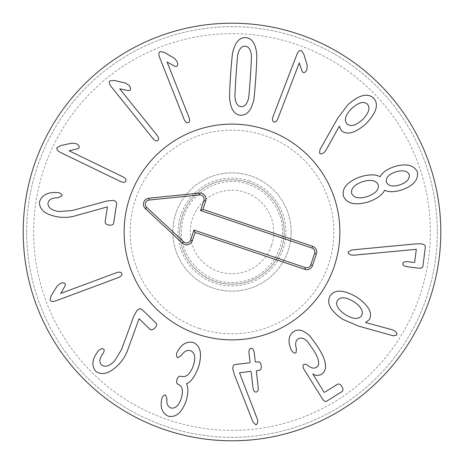 <?xml version="1.0" encoding="UTF-8"?>
<svg xmlns="http://www.w3.org/2000/svg" width="464" height="464" viewBox="0 0 464 464"><rect width="100%" height="100%" fill="white"/><g stroke="black" fill="none" stroke-linecap="round" stroke-linejoin="round"><path stroke-width="0.35" stroke-dasharray="2.32 1.74" d="M112.978 200.402L106.598 201.063L71.978 210.604L58.684 211.543C51.388 210.296 47.821 207.489 47.989 203.128C48.813 199.485 52.159 197.705 58.035 197.78L62.019 195.872C62.141 194.213 60.854 193.134 58.151 192.624L56.463 192.519C47.398 192.113 41.719 195.269 39.446 201.985C39.278 209.745 45.449 214.716 57.948 216.903C64.409 217.831 70.638 217.343 76.641 215.447L107.416 206.874L105.142 221.896C105.061 223.584 106.355 224.646 109.023 225.069C111.696 225.452 113.245 224.825 113.668 223.19L116.638 203.539C116.644 201.892 115.42 200.842 112.978 200.402M122.484 176.61L69.148 150.823L77.616 148.747L79.042 147.813C79.564 146.282 78.613 144.901 76.177 143.672L71.891 143.138L60.912 145.539L57.049 147.651C56.341 149.28 57.53 150.91 60.61 152.534L120.199 181.349C123.134 182.659 125.007 182.59 125.814 181.14C126.446 179.609 125.338 178.101 122.484 176.61M156.826 134.995L119.706 88.821L128.244 90.579L129.932 90.347C131.063 89.192 130.79 87.534 129.12 85.376L125.471 83.056L114.527 80.516L110.136 80.765C108.796 81.937 109.168 83.92 111.256 86.71L152.726 138.289C154.814 140.737 156.536 141.479 157.888 140.517C159.117 139.403 158.763 137.564 156.826 134.995M188.877 117.102L167.075 62.014L174.713 66.219L176.39 66.497C177.816 65.726 178.048 64.061 177.091 61.509L174.29 58.215L164.587 52.548L160.318 51.492C158.694 52.212 158.462 54.213 159.633 57.495L183.988 119.039C185.264 121.991 186.685 123.209 188.262 122.687C189.764 121.991 189.973 120.13 188.877 117.102M362.465 119.677C368.787 113.251 370.469 108.089 367.494 104.197C363.718 101.001 358.481 102.422 351.787 108.46C345.465 114.817 343.824 119.944 346.863 123.842C350.575 127.032 355.778 125.645 362.465 119.677M324.417 152.175L326.122 149.942L339.312 126.191L341.272 130.471C346.886 135.453 355.088 133.255 365.876 123.894C376.408 112.92 379.03 104.371 373.74 98.252C367.795 92.678 359.217 94.795 348.006 104.597L337.537 118.5L319.928 149.686L319.632 153.3C320.781 154.361 322.37 153.984 324.417 152.175M399.956 184.852C406.818 182.34 409.898 178.918 409.19 174.586C407.212 170.752 402.711 169.847 395.688 171.877C388.78 174.331 385.671 177.735 386.361 182.097C388.414 186.087 392.95 187.004 399.956 184.852M378.172 184.788C376.026 180.287 370.817 179.261 362.546 181.697C354.345 184.672 350.72 188.61 351.66 193.505C353.806 198 359.061 199.015 367.424 196.55C375.533 193.604 379.111 189.683 378.172 184.788M368.7 201.823C377.174 198.673 382.452 194.839 384.523 190.31L384.731 190.246C388.414 192.235 393.982 192.177 401.435 190.06C413.343 185.902 418.661 179.846 417.38 171.895C413.714 164.813 405.855 163.119 393.791 166.808C386.529 169.505 382.017 172.782 380.26 176.639L380.051 176.709C375.672 174.226 369.141 174.249 360.464 176.767C347.35 181.644 341.69 188.117 343.47 196.197C346.852 203.824 355.262 205.703 368.7 201.823M352.24 255.136L416.011 249.272L416.301 249.307L414.671 262.212L413.9 262.479L407.96 261.731C404.828 261.435 403.106 262.05 402.793 263.581C402.706 265.217 404.219 266.266 407.328 266.73L418.342 268.122C421.074 268.441 422.611 267.774 422.942 266.127L425.331 247.208C425.395 245.328 423.945 244.186 420.976 243.786L415.141 243.936L351.567 249.968L348.133 252.114C348.151 253.686 349.525 254.695 352.24 255.136M116.244 272.762L60.72 293.434L65.082 285.888L65.395 284.212C64.653 282.773 62.994 282.506 60.419 283.411L57.072 286.143L51.208 295.73L50.06 299.976C50.75 301.617 52.745 301.884 56.051 300.782L118.082 277.692C121.058 276.48 122.305 275.077 121.817 273.493C121.15 271.974 119.289 271.73 116.244 272.762M137.048 310.416L133.876 315.99L121.493 349.694L114.527 361.056C109.26 366.264 104.905 367.534 101.454 364.861C98.971 362.071 99.47 358.312 102.95 353.58C104.261 351.457 104.516 350.007 103.716 349.23C102.44 348.162 100.81 348.58 98.82 350.482L97.759 351.793C92.15 358.933 91.414 365.383 95.555 371.148C101.767 375.794 109.4 373.671 118.453 364.774C122.966 360.058 126.196 354.711 128.139 348.725L139.078 318.704L149.976 329.295C151.299 330.345 152.911 329.91 154.814 327.99C156.681 326.03 157.07 324.406 155.985 323.112L141.735 309.268C140.395 308.305 138.835 308.688 137.048 310.416M177.776 351.033L176.842 352.878C176.158 355.424 176.511 357.036 177.898 357.715L181.354 355.494C184.011 351.381 187.102 349.781 190.623 350.697C194.996 352.75 195.878 357.785 193.279 365.8C190.211 374.065 186.232 377.597 181.343 376.397L180.925 376.258C179.261 375.869 177.967 376.948 177.051 379.494C176.227 382.069 176.593 383.711 178.153 384.418L178.501 384.54C182.584 386.21 183.466 390.961 181.14 398.785C178.553 405.93 175.102 408.975 170.775 407.914C167.643 406.464 166.367 403.483 166.953 398.976L165.636 395.131C164.157 394.783 162.934 395.809 161.965 398.205L161.489 400.513C160.283 408.152 162.522 413.366 168.212 416.15C175.786 417.849 181.755 412.78 186.116 400.942C188.291 393.246 188.413 387.521 186.47 383.774L186.545 383.571C190.443 382.609 194.393 377.29 198.377 367.61C202.368 354.281 200.709 345.924 193.401 342.536C187.015 341.11 181.813 343.946 177.776 351.033M235.08 364.507C233.317 364.959 232.574 366.566 232.841 369.327L234.424 374.732L252.909 421.863L255.745 424.769C257.23 424.473 257.88 422.907 257.7 420.059L239.499 372.818L250.722 371.299L251.163 371.908L252.967 387.51C253.431 390.671 254.492 392.19 256.145 392.068C257.781 391.807 258.465 390.085 258.193 386.906L256.383 371.304L256.673 370.608L259.214 370.313C260.809 369.907 261.487 368.381 261.255 365.736C260.878 363.132 259.869 361.827 258.228 361.827L255.687 362.117L255.252 361.508L254.249 352.872C253.791 349.763 252.729 348.244 251.07 348.313C249.441 348.626 248.756 350.349 249.023 353.475L250.026 362.111L249.736 362.807L235.08 364.507M290.766 348.754L291.63 350.546C293.086 352.733 294.553 353.481 296.044 352.779L296.444 348.742C294.942 343.992 295.545 340.686 298.253 338.819C301.014 337.212 304.123 338.192 307.597 341.771L313.165 349.578C315.52 353.301 316.999 356.079 317.602 357.912C319.348 362.68 318.925 365.818 316.332 367.326C314.024 368.735 311.321 368.219 308.206 365.765C306.205 364.263 304.767 363.84 303.885 364.507C302.563 365.417 302.702 367.198 304.297 369.849L322.497 398.965C323.93 401.169 325.316 401.911 326.65 401.192L342.009 391.587C343.343 390.555 343.308 388.884 341.893 386.582C340.443 384.302 338.958 383.537 337.444 384.279L324.556 392.335L323.901 391.97L312.753 373.868C315.323 375.765 318.223 375.904 321.459 374.286C325.948 371.362 326.726 365.992 323.797 358.179C322.776 355.395 320.757 351.573 317.747 346.707L310.457 336.707C304.251 330.304 298.659 328.576 293.689 331.511C288.701 335.344 287.732 341.092 290.766 348.754M361.537 315.775C363.73 311.396 361.12 306.663 353.701 301.577C345.958 296.972 340.547 296.571 337.467 300.388C335.269 304.819 337.902 309.569 345.361 314.627C353.063 319.261 358.452 319.644 361.537 315.775M342.571 319.261L358.573 326.105L393.066 335.762L396.581 335.147C397.335 333.784 396.592 332.323 394.348 330.774L391.773 329.643L365.615 322.544L369.309 319.621C372.824 312.991 368.718 305.538 356.984 297.262C343.818 289.646 334.892 289.142 330.206 295.742C326.192 302.835 330.316 310.671 342.571 319.261M278.035 118.239L299.268 62.93L302.047 71.195L303.096 72.535C304.662 72.929 305.962 71.862 306.982 69.333L307.156 65.018L303.845 54.276L301.42 50.605C299.732 50.037 298.207 51.359 296.85 54.566L273.122 116.354C272.061 119.387 272.287 121.249 273.795 121.933C275.378 122.432 276.788 121.203 278.035 118.239M250.363 76.862C251.36 61.898 251.645 54.323 251.215 54.149C250.432 49.091 248.408 46.446 245.154 46.203C241.97 46.017 239.644 48.378 238.171 53.279C237.719 53.401 237 60.941 236.008 75.905C235.004 90.95 234.72 98.548 235.149 98.693C235.961 103.75 237.957 106.395 241.141 106.633C244.395 106.824 246.749 104.464 248.199 99.557C248.646 99.47 249.365 91.907 250.363 76.862M253.245 101.802C253.866 101.03 254.724 92.841 255.832 77.227C256.795 61.677 257.027 53.47 256.517 52.594C255.362 43.175 251.766 38.176 245.729 37.601C239.737 37.375 235.538 41.853 233.119 51.04C232.499 51.84 231.64 60.007 230.538 75.545C229.57 91.17 229.338 99.4 229.848 100.241C231.026 109.666 234.598 114.666 240.567 115.234C246.628 115.466 250.856 110.989 253.245 101.802M179.8 232A52.2 52.2 0 0 0 258.1 277.205A52.2 52.2 0 0 0 258.1 186.795A52.2 52.2 0 0 0 179.8 232A52.2 52.2 0 0 1 232 179.8A52.2 52.2 0 0 1 284.2 232A52.2 52.2 0 0 1 232 284.2A52.2 52.2 0 0 1 179.8 232M172.84 232A59.16 59.16 0 0 1 261.58 180.769A59.16 59.16 0 0 1 261.58 283.231A59.16 59.16 0 0 1 172.84 232M430.36 232A198.36 198.36 0 0 0 132.82 60.216A198.36 198.36 0 0 0 132.82 403.784A198.36 198.36 0 0 0 430.36 232M291.16 232A59.16 59.16 0 0 0 202.42 180.769A59.16 59.16 0 0 0 202.42 283.231A59.16 59.16 0 0 0 291.16 232M124.12 232A107.88 107.88 0 0 0 285.94 325.426A107.88 107.88 0 0 0 285.94 138.574A107.88 107.88 0 0 0 124.12 232M437.32 232A205.32 205.32 0 0 1 232 437.32A205.32 205.32 0 0 1 26.68 232A205.32 205.32 0 0 1 232 26.68A205.32 205.32 0 0 1 437.32 232M26.68 232A205.32 205.32 0 0 1 334.66 54.189A205.32 205.32 0 0 1 334.66 409.811A205.32 205.32 0 0 1 26.68 232M440.8 232A208.8 208.8 0 0 0 232 23.2A208.8 208.8 0 0 0 23.2 232A208.8 208.8 0 0 0 232 440.8A208.8 208.8 0 0 0 440.8 232M271.579 245.323A41.76 41.76 0 0 0 223.747 191.064A41.76 41.76 0 0 0 200.674 259.614A41.76 41.76 0 0 0 271.579 245.323M281.474 248.652A52.2 52.2 0 0 0 221.688 180.827A52.2 52.2 0 0 0 192.844 266.516A52.2 52.2 0 0 0 281.474 248.652A52.2 52.2 0 0 0 248.652 182.526A52.2 52.2 0 0 0 182.526 215.348A52.2 52.2 0 0 0 215.348 281.474A52.2 52.2 0 0 0 281.474 248.652M199.508 328.529A101.854 101.854 0 0 0 331.847 211.874A101.854 101.854 0 0 0 164.65 155.597A101.854 101.854 0 0 0 199.508 328.529M197.583 334.242A107.88 107.88 0 0 1 160.66 151.073A107.88 107.88 0 0 1 337.751 210.685A107.88 107.88 0 0 1 197.583 334.242M249.209 180.879A53.94 53.94 0 0 1 267.67 272.461A53.94 53.94 0 0 1 179.121 242.66A53.94 53.94 0 0 1 249.209 180.879M248.095 184.179C217.952 173.159 183.669 196.579 181.818 226.722C177.37 258.175 208.133 287.674 239.366 281.921C270.935 278.406 291.862 241.274 278.516 212.448C272.426 198.667 262.288 189.242 248.095 184.179"/><path stroke-width="0.7" d="M106.598 201.063L112.978 200.402C115.42 200.842 116.644 201.892 116.638 203.539L113.668 223.19C113.245 224.825 111.696 225.452 109.023 225.069C106.355 224.646 105.061 223.584 105.142 221.896L107.416 206.874L76.641 215.447C70.638 217.343 64.409 217.831 57.948 216.903C45.449 214.716 39.278 209.745 39.446 201.985C41.719 195.269 47.398 192.113 56.463 192.519L58.151 192.624C60.854 193.134 62.141 194.213 62.019 195.872L58.035 197.78C52.159 197.705 48.813 199.485 47.989 203.128C47.821 207.489 51.388 210.296 58.684 211.543L71.978 210.604L106.598 201.063M69.148 150.823L122.484 176.61C125.338 178.101 126.446 179.609 125.814 181.14C125.007 182.59 123.134 182.659 120.199 181.349L60.61 152.534C57.53 150.91 56.341 149.28 57.049 147.651L60.912 145.539L71.891 143.138L76.177 143.672C78.613 144.901 79.564 146.282 79.042 147.813L77.616 148.747L69.148 150.823M119.706 88.821L156.826 134.995C158.763 137.564 159.117 139.403 157.888 140.517C156.536 141.479 154.814 140.737 152.726 138.289L111.256 86.71C109.168 83.92 108.796 81.937 110.136 80.765L114.527 80.516L125.471 83.056L129.12 85.376C130.79 87.534 131.063 89.192 129.932 90.347L128.244 90.579L119.706 88.821M167.075 62.014L188.877 117.102C189.973 120.13 189.764 121.991 188.262 122.687C186.685 123.209 185.264 121.991 183.988 119.039L159.633 57.495C158.462 54.213 158.694 52.212 160.318 51.492L164.587 52.548L174.29 58.215L177.091 61.509C178.048 64.061 177.816 65.726 176.39 66.497L174.713 66.219L167.075 62.014M362.465 119.677C368.787 113.251 370.469 108.089 367.494 104.197C363.718 101.001 358.481 102.422 351.787 108.46C345.465 114.817 343.824 119.944 346.863 123.842C350.575 127.032 355.778 125.645 362.465 119.677M326.122 149.942L324.417 152.175C322.37 153.984 320.781 154.361 319.632 153.3L319.928 149.686L337.537 118.5L348.006 104.597C359.217 94.795 367.795 92.678 373.74 98.252C379.03 104.371 376.408 112.92 365.876 123.894C355.088 133.255 346.886 135.453 341.272 130.471L339.312 126.191L326.122 149.942M399.956 184.852C406.818 182.34 409.898 178.918 409.19 174.586C407.212 170.752 402.711 169.847 395.688 171.877C388.78 174.331 385.671 177.735 386.361 182.097C388.414 186.087 392.95 187.004 399.956 184.852M378.172 184.788C376.026 180.287 370.817 179.261 362.546 181.697C354.345 184.672 350.72 188.61 351.66 193.505C353.806 198 359.061 199.015 367.424 196.55C375.533 193.604 379.111 189.683 378.172 184.788M384.523 190.31C382.452 194.839 377.174 198.673 368.7 201.823C355.262 205.703 346.852 203.824 343.47 196.197C341.69 188.117 347.35 181.644 360.464 176.767C369.141 174.249 375.672 174.226 380.051 176.709L380.26 176.639C382.017 172.782 386.529 169.505 393.791 166.808C405.855 163.119 413.714 164.813 417.38 171.895C418.661 179.846 413.343 185.902 401.435 190.06C393.982 192.177 388.414 192.235 384.731 190.246L384.523 190.31M354.223 255.165L352.24 255.136C349.525 254.695 348.151 253.686 348.133 252.114L351.567 249.968L415.141 243.936L420.976 243.786C423.945 244.186 425.395 245.328 425.331 247.208L422.942 266.127C422.611 267.774 421.074 268.441 418.342 268.122L407.328 266.73C404.219 266.266 402.706 265.217 402.793 263.581C403.106 262.05 404.828 261.435 407.96 261.731L413.9 262.479L414.671 262.212L416.301 249.307L354.223 255.165M60.72 293.434L116.244 272.762C119.289 271.73 121.15 271.974 121.817 273.493C122.305 275.077 121.058 276.48 118.082 277.692L56.051 300.782C52.745 301.884 50.75 301.617 50.06 299.976L51.208 295.73L57.072 286.143L60.419 283.411C62.994 282.506 64.653 282.773 65.395 284.212L65.082 285.888L60.72 293.434M133.876 315.99L137.048 310.416C138.835 308.688 140.395 308.305 141.735 309.268L155.985 323.112C157.07 324.406 156.681 326.03 154.814 327.99C152.911 329.91 151.299 330.345 149.976 329.295L139.078 318.704L128.139 348.725C126.196 354.711 122.966 360.058 118.453 364.774C109.4 373.671 101.767 375.794 95.555 371.148C91.414 365.383 92.15 358.933 97.759 351.793L98.82 350.482C100.81 348.58 102.44 348.162 103.716 349.23C104.516 350.007 104.261 351.457 102.95 353.58C99.47 358.312 98.971 362.071 101.454 364.861C104.905 367.534 109.26 366.264 114.527 361.056L121.493 349.694L133.876 315.99M177.706 351.01L177.776 351.033C181.813 343.946 187.015 341.11 193.401 342.536C200.709 345.924 202.368 354.281 198.377 367.61C194.393 377.29 190.443 382.609 186.545 383.571L186.47 383.774C188.413 387.521 188.291 393.246 186.116 400.942C181.755 412.78 175.786 417.849 168.212 416.15C162.522 413.366 160.283 408.152 161.489 400.513L161.965 398.205C162.934 395.809 164.157 394.783 165.636 395.131L166.953 398.976C166.367 403.483 167.643 406.464 170.775 407.914C175.102 408.975 178.553 405.93 181.14 398.785C183.466 390.961 182.584 386.21 178.501 384.54L178.153 384.418C176.593 383.711 176.227 382.069 177.051 379.494C177.967 376.948 179.261 375.869 180.925 376.258L181.343 376.397C186.232 377.597 190.211 374.065 193.279 365.8C195.878 357.785 194.996 352.75 190.623 350.697C187.102 349.781 184.011 351.381 181.354 355.494L177.898 357.715C176.511 357.036 176.158 355.424 176.842 352.878L177.706 351.01M232.841 369.327C232.574 366.566 233.317 364.959 235.08 364.507L249.736 362.807L250.026 362.111L249.023 353.475C248.756 350.349 249.441 348.626 251.07 348.313C252.729 348.244 253.791 349.763 254.249 352.872L255.252 361.508L255.687 362.117L258.228 361.827C259.869 361.827 260.878 363.132 261.255 365.736C261.487 368.381 260.809 369.907 259.214 370.313L256.673 370.608L256.383 371.304L258.193 386.906C258.465 390.085 257.781 391.807 256.145 392.068C254.492 392.19 253.431 390.671 252.967 387.51L251.163 371.908L250.722 371.299L239.499 372.818L257.7 420.059C257.88 422.907 257.23 424.473 255.745 424.769L252.909 421.863L234.424 374.732L232.841 369.327M291.63 350.546L290.766 348.754C287.732 341.092 288.701 335.344 293.689 331.511C298.659 328.576 304.251 330.304 310.457 336.707L317.747 346.707C320.757 351.573 322.776 355.395 323.797 358.179C326.726 365.992 325.948 371.362 321.459 374.286C318.223 375.904 315.323 375.765 312.753 373.868L323.901 391.97L324.556 392.335L337.444 384.279C338.958 383.537 340.443 384.302 341.893 386.582C343.308 388.884 343.343 390.555 342.009 391.587L326.65 401.192C325.316 401.911 323.93 401.169 322.497 398.965L304.297 369.849C302.702 367.198 302.563 365.417 303.885 364.507C304.767 363.84 306.205 364.263 308.206 365.765C311.321 368.219 314.024 368.735 316.332 367.326C318.925 365.818 319.348 362.68 317.602 357.912C316.999 356.079 315.52 353.301 313.165 349.578L307.597 341.771C304.123 338.192 301.014 337.212 298.253 338.819C295.545 340.686 294.942 343.992 296.444 348.742L296.044 352.779C294.553 353.481 293.086 352.733 291.63 350.546M361.537 315.775C363.73 311.396 361.12 306.663 353.701 301.577C345.958 296.972 340.547 296.571 337.467 300.388C335.269 304.819 337.902 309.569 345.361 314.627C353.063 319.261 358.452 319.644 361.537 315.775M358.573 326.105L342.571 319.261C330.316 310.671 326.192 302.835 330.206 295.742C334.892 289.142 343.818 289.646 356.984 297.262C368.718 305.538 372.824 312.991 369.309 319.621L365.615 322.544L391.773 329.643L394.348 330.774C396.592 332.323 397.335 333.784 396.581 335.147L393.066 335.762L358.573 326.105M299.268 62.93L278.035 118.239C276.788 121.203 275.378 122.432 273.795 121.933C272.287 121.249 272.061 119.387 273.122 116.354L296.85 54.566C298.207 51.359 299.732 50.037 301.42 50.605L303.845 54.276L307.156 65.018L306.982 69.333C305.962 71.862 304.662 72.929 303.096 72.535L302.047 71.195L299.268 62.93M250.363 76.862C251.36 61.898 251.645 54.323 251.215 54.149C250.432 49.091 248.408 46.446 245.154 46.203C241.97 46.017 239.644 48.378 238.171 53.279C237.719 53.401 237 60.941 236.008 75.905C235.004 90.95 234.72 98.548 235.149 98.693C235.961 103.75 237.957 106.395 241.141 106.633C244.395 106.824 246.749 104.464 248.199 99.557C248.646 99.47 249.365 91.907 250.363 76.862M255.832 77.227C254.724 92.841 253.866 101.03 253.245 101.802C250.856 110.989 246.628 115.466 240.567 115.234C234.598 114.666 231.026 109.666 229.848 100.241C229.338 99.4 229.57 91.17 230.538 75.545C231.64 60.007 232.499 51.84 233.119 51.04C235.538 41.853 239.737 37.375 245.729 37.601C251.766 38.176 255.362 43.175 256.517 52.594C257.027 53.47 256.795 61.677 255.832 77.227M440.8 232A208.8 208.8 0 0 1 127.6 412.827A208.8 208.8 0 0 1 127.6 51.173A208.8 208.8 0 0 1 440.8 232M124.12 232A107.88 107.88 0 0 1 285.94 138.574A107.88 107.88 0 0 1 285.94 325.426A107.88 107.88 0 0 1 124.12 232M190.588 240.091L193.958 230.08L305.393 267.589A4.222 4.222 0 0 0 310.747 264.932L314.627 253.39A4.222 4.222 0 0 0 311.97 248.037L200.541 210.528L203.911 200.512A4.222 4.222 0 0 0 199.485 194.961L149.124 200.042A4.222 4.222 0 0 0 146.665 207.338L183.703 241.837A4.222 4.222 0 0 0 190.588 240.091L192.357 240.688A6.09 6.09 0 0 1 182.433 243.2L145.394 208.701A6.09 6.09 0 0 1 148.932 198.186L199.294 193.105A6.09 6.09 0 0 1 205.68 201.109L202.901 209.357L312.568 246.268A6.09 6.09 0 0 1 316.396 253.982L312.51 265.524A6.09 6.09 0 0 1 304.796 269.358L195.135 232.441L192.357 240.688M195.135 232.441L193.958 230.08M202.901 209.357L200.541 210.528M197.583 334.242A107.88 107.88 0 0 1 160.66 151.073A107.88 107.88 0 0 1 337.751 210.685A107.88 107.88 0 0 1 197.583 334.242M304.796 269.358L305.393 267.589M312.51 265.524L310.747 264.932M316.396 253.982L314.627 253.39M312.568 246.268L311.97 248.037M205.68 201.109L203.911 200.512M199.294 193.105L199.485 194.961M148.932 198.186L149.124 200.042M145.394 208.701L146.665 207.338M182.433 243.2L183.703 241.837"/></g></svg>
